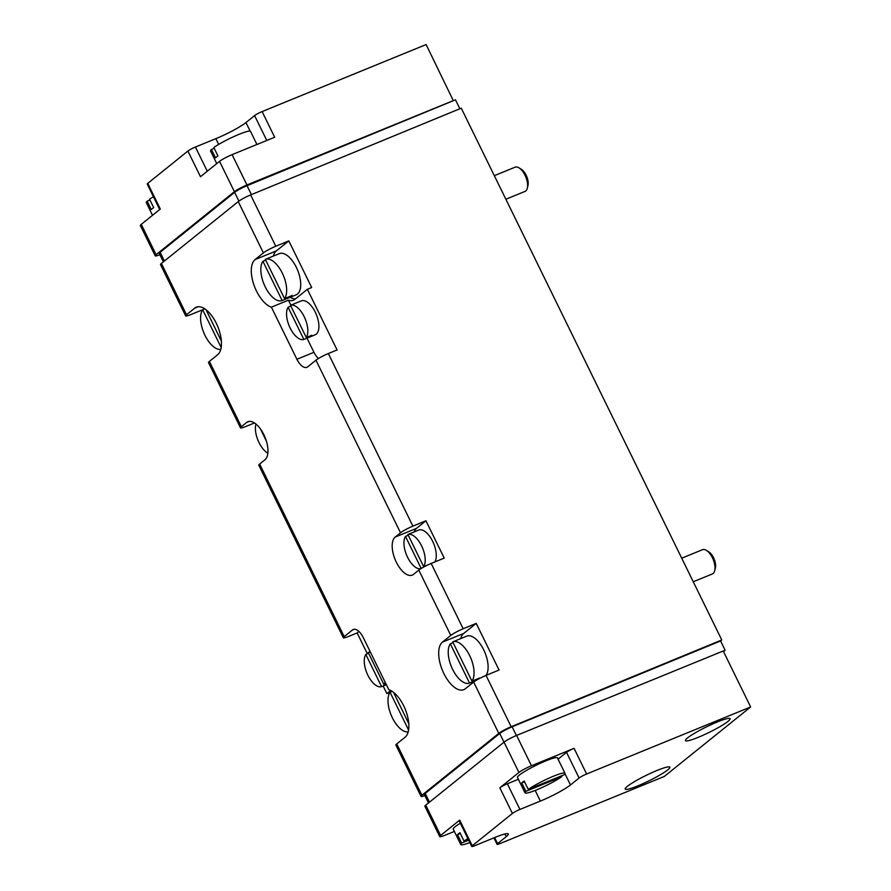 <?xml version="1.0" encoding="UTF-8"?>
<svg xmlns="http://www.w3.org/2000/svg" width="891" height="891" viewBox="0 0 891 891"><rect width="100%" height="100%" fill="white"/><g stroke="black" fill="none" stroke-linecap="round" stroke-linejoin="round"><path stroke-width="1.34" d="M306.27 337.489L290.511 305.323A18.321 8.732 67.8 0 1 304.21 316.717A18.321 8.732 67.8 0 1 306.27 337.489L311.805 335.228A18.321 8.732 -112.2 0 1 310.725 336.442A18.321 8.732 -112.2 0 1 309.656 337.076L315.191 334.804A18.321 8.732 67.8 0 0 316.26 334.17A18.321 8.732 67.8 0 0 315.837 313.354A18.321 8.732 67.8 0 0 301.336 300.891L295.79 303.152A18.321 8.732 -112.2 0 0 295.545 303.263M303.864 339.426A18.321 8.732 67.8 0 1 290.154 328.033A18.321 8.732 67.8 0 1 288.105 307.261L303.864 339.426L309.4 337.166A18.321 8.732 -112.2 0 0 309.656 337.076M288.105 307.261L290.9 306.114M290.511 305.323L296.046 303.051A18.321 8.732 -112.2 0 0 295.79 303.152M385.09 682.116A18.321 8.732 67.8 0 1 383.988 684.689L368.228 652.524A18.321 8.732 67.8 0 1 370.511 652.368M381.582 686.627A18.321 8.732 67.8 0 1 367.872 675.233A18.321 8.732 67.8 0 1 365.822 654.462L381.582 686.627L386.349 684.689M365.822 654.462L368.618 653.315M368.228 652.524L370.188 651.722M383.988 684.689L385.959 683.887M407.889 534.489L423.659 566.665A18.321 8.732 -112.2 0 0 421.599 545.893A18.321 8.732 -112.2 0 0 407.889 534.489L414.282 531.882A18.321 8.732 -112.2 0 0 414.025 531.972A18.321 8.732 -112.2 0 0 413.78 532.083M221.38 341.064L206.033 309.734M265.329 259.359A22.253 10.603 67.8 0 1 282.28 273.091A22.253 10.603 67.8 0 1 284.563 298.619L265.329 259.359L273.002 256.229A22.253 10.603 -112.2 0 0 272.991 256.229L279.384 253.623A22.253 10.603 67.8 0 1 296.993 268.759A22.253 10.603 67.8 0 1 297.516 294.041A22.253 10.603 67.8 0 1 296.213 294.81L289.831 297.416A22.253 10.603 -112.2 0 0 291.123 296.647A22.253 10.603 -112.2 0 0 292.226 295.478L284.563 298.619M452.728 641.888A22.253 10.603 67.8 0 1 469.668 655.609A22.253 10.603 67.8 0 1 471.963 681.136L452.728 641.888L460.391 638.747A22.253 10.603 -112.2 0 0 460.38 638.758L466.784 636.141A22.253 10.603 67.8 0 1 483.746 649.907A22.253 10.603 67.8 0 1 485.985 675.434M408.769 723.581L393.432 692.262M271.376 307.161L288.417 300.189A26.173 12.474 -112.2 0 0 293.44 300.178A26.173 12.474 -112.2 0 0 294.966 299.276L307.373 289.297L311.672 287.526L288.818 240.882L275.787 246.25A10.469 1.292 153.9 0 0 263.391 252.899L255.071 259.593A26.173 12.474 -112.2 0 0 253.846 284.686A26.173 12.474 -112.2 0 0 271.376 307.161L296.903 359.262A13.087 6.237 -112.2 0 0 306.872 367.337A13.087 6.237 -112.2 0 0 307.64 366.892L315.96 360.187L400.516 532.796L395.203 537.061A20.939 9.979 -112.2 0 0 395.693 560.851A20.939 9.979 -112.2 0 0 412.266 575.107A20.939 9.979 -112.2 0 0 413.491 574.383L418.792 570.106A10.469 1.292 -26.1 0 1 431.177 563.457L444.219 558.089L425.931 520.767L412.901 526.135A10.469 1.292 153.9 0 0 400.516 532.796M390.726 690.492L386.872 693.599L390.069 692.307L408.579 730.041M391.127 691.862L391.94 691.204M315.96 360.187A10.469 1.292 153.9 0 1 328.345 353.538L337.088 349.94L307.373 289.297M476.217 623.399L463.175 628.768A10.469 1.292 153.9 0 0 450.79 635.417L442.471 642.11A26.173 12.474 -112.2 0 0 443.072 671.859A26.173 12.474 -112.2 0 0 463.799 689.667A26.173 12.474 -112.2 0 0 465.325 688.765L473.644 682.072A10.469 1.292 -26.1 0 1 486.029 675.411L499.06 670.043L476.217 623.399L463.765 633.412A26.173 12.474 -112.2 0 0 460.703 638.624M424.862 795.596A10.469 1.292 -26.1 0 1 421.02 796.365A10.469 1.292 -26.1 0 1 421.9 795.24L498.782 733.382A10.469 1.292 -26.1 0 1 511.167 726.733L721.777 639.972L720.574 640.941L725.151 650.274L723.514 651.588M161.382 263.446L186.52 314.757A10.469 1.292 153.9 0 0 185.64 315.882L160.503 264.571A10.469 1.292 -26.1 0 1 161.382 263.446L238.253 201.589A10.469 1.292 -26.1 0 1 250.638 194.929L461.26 108.179L721.777 639.972M358.973 631.507L357.157 632.955L367.382 653.827M383.141 685.992L386.872 693.599M357.157 632.955L348.559 636.441A10.469 1.292 -26.1 0 1 343.325 637.756A10.469 1.292 -26.1 0 1 344.204 636.631L352.524 629.937A13.087 6.237 -112.2 0 1 353.293 629.492A13.087 6.237 -112.2 0 1 363.261 637.566L388.788 689.667A26.173 12.474 -112.2 0 1 406.318 712.143A26.173 12.474 -112.2 0 1 405.093 737.236L396.762 743.929L421.9 795.24M240.481 427.836L208.494 362.526A10.469 1.292 -26.1 0 1 209.374 361.412L241.361 426.711A10.469 1.292 153.9 0 0 240.481 427.836A10.469 1.292 153.9 0 0 245.727 426.522L254.492 422.969M185.64 315.882A10.469 1.292 153.9 0 0 190.874 314.568L202.68 309.778L221.18 347.523M421.02 796.365L395.882 745.054A10.469 1.292 -26.1 0 1 396.762 743.929M343.325 637.756L258.769 465.158A10.469 1.292 -26.1 0 1 259.649 464.033L344.204 636.631M186.52 314.757L194.839 308.063A26.173 12.474 -112.2 0 1 196.365 307.161A26.173 12.474 -112.2 0 1 217.081 324.97A26.173 12.474 -112.2 0 1 217.694 354.707L209.374 361.412M241.361 426.711L246.673 422.445A20.939 9.979 -112.2 0 1 247.898 421.721A20.939 9.979 -112.2 0 1 264.471 435.966A20.939 9.979 -112.2 0 1 264.961 459.767L259.649 464.033M528.274 789.415L564.126 774.769A22.253 2.751 -26.1 0 0 564.972 773.277L557.432 757.885A22.253 2.751 -26.1 0 0 536.248 765.202A22.253 2.751 -26.1 0 0 517.471 777.453L525.022 792.845A22.253 2.751 -26.1 0 1 525.868 791.353L521.758 782.955A22.253 2.751 -26.1 0 1 524.164 781.017L528.274 789.415A22.253 2.751 -26.1 0 1 550.159 777.631A22.253 2.751 -26.1 0 1 564.972 773.277M525.022 792.845A22.253 2.751 -26.1 0 0 536.46 789.927A22.253 2.751 -26.1 0 0 561.72 776.707L525.868 791.353M561.72 776.707L561.33 775.916M467.886 838.598A22.253 2.751 -26.1 0 0 464.022 841.115L468.265 839.378M468.655 840.18L461.616 843.053L457.506 834.655A22.253 2.751 -26.1 0 1 459.912 832.717L464.022 841.115M469.824 842.574A22.253 2.751 -26.1 0 1 460.77 844.545A22.253 2.751 -26.1 0 1 461.616 843.053M460.77 844.545L453.229 829.153A22.253 2.751 -26.1 0 1 460.346 823.206M216.758 163.61L210.554 150.958A22.253 2.751 -26.1 0 1 211.412 149.465L215.522 157.863A22.253 2.751 -26.1 0 1 217.927 155.925L213.818 147.527A22.253 2.751 -26.1 0 1 235.703 135.744A22.253 2.751 -26.1 0 1 250.516 131.389L256.931 144.487M152.506 215.31L146.313 202.658A22.253 2.751 -26.1 0 1 147.16 201.166L151.27 209.563A22.253 2.751 -26.1 0 1 153.686 207.625L149.565 199.228A22.253 2.751 -26.1 0 1 153.43 196.711M750.645 706.964L664.307 776.44L500.285 843.465A6.282 0.78 -26.1 0 1 497.055 844.289A6.282 0.78 -26.1 0 1 497.59 843.61L506.222 836.671A25.126 3.107 -26.1 0 0 508.338 833.965A25.126 3.107 -26.1 0 0 495.407 837.273L474.959 845.626A6.282 0.78 -26.1 0 1 471.729 846.45A6.282 0.78 -26.1 0 1 472.263 845.771L512.414 813.461A6.282 0.78 -26.1 0 1 519.932 809.44L540.38 801.076A25.126 3.107 -26.1 0 0 570.474 784.971L579.105 778.021A6.282 0.78 -26.1 0 1 586.623 773.989L750.645 706.964L723.214 650.987L516.602 735.42A10.469 1.292 -26.1 0 0 504.061 742.136L425.764 805.141A10.469 1.292 -26.1 0 0 424.884 806.266L439.731 836.593A10.469 1.292 -26.1 0 1 440.611 835.468L425.764 805.141M439.731 836.593A10.469 1.292 -26.1 0 0 445.121 835.212L454.343 831.448M159.701 209.519L147.215 184.036A6.282 0.78 -26.1 0 1 147.75 183.357L187.901 151.047L200.475 176.708L219.542 161.36A10.469 1.292 -26.1 0 1 232.083 154.644L274.684 137.236L262.11 111.575L426.132 44.55L453.33 100.705L455.479 99.814L459.856 108.758M159.89 254.726A10.469 1.292 -26.1 0 1 155.212 255.817A10.469 1.292 -26.1 0 1 156.092 254.692L234.4 191.676A10.469 1.292 -26.1 0 1 246.941 184.972L453.552 100.527M155.212 255.817L140.355 225.49A10.469 1.292 -26.1 0 1 141.246 224.365L160.313 209.017L147.75 183.357M266.777 140.466L254.592 115.607L245.961 122.557A25.126 3.107 -26.1 0 1 215.867 138.662L195.419 147.026A6.282 0.78 -26.1 0 0 187.901 151.047M254.592 115.607A6.282 0.78 -26.1 0 1 262.11 111.575M723.247 651.054L725.151 650.274M163.376 261.843L159.244 253.412A10.469 1.292 -26.1 0 1 160.124 252.287L234.634 192.345A10.469 1.292 -26.1 0 1 247.019 185.684L453.33 100.705M428.471 802.969L424.339 794.538A10.469 1.292 -26.1 0 1 425.219 793.413L499.728 733.471A10.469 1.292 -26.1 0 1 512.113 726.811L720.574 640.941M518.373 779.28L507.369 783.779A6.282 0.78 -26.1 0 0 499.851 787.811L518.918 772.464A10.469 1.292 -26.1 0 1 531.459 765.748L516.602 735.42M558.067 759.177L566.531 752.36A6.282 0.78 -26.1 0 1 574.06 748.34L531.459 765.748M471.729 846.45L459.166 820.789A6.282 0.78 -26.1 0 1 459.689 820.121L440.611 835.468M698.232 737.325A24.87 3.074 -26.1 0 1 685.435 740.588A24.87 3.074 -26.1 0 1 706.418 726.889A24.87 3.074 -26.1 0 1 730.097 718.714A24.87 3.074 -26.1 0 1 698.232 737.325M638.001 785.795A24.87 3.074 -26.1 0 1 625.204 789.058A24.87 3.074 -26.1 0 1 646.187 775.359A24.87 3.074 -26.1 0 1 669.865 767.184A24.87 3.074 -26.1 0 1 638.001 785.795M147.16 201.166L149.955 200.018M211.412 149.465L214.208 148.329M460.302 833.519L457.506 834.655M524.554 781.819L521.758 782.955M273.303 256.107A26.173 12.474 -112.2 0 1 276.377 250.894L288.818 240.882M290.132 297.293A26.173 12.474 -112.2 0 0 295.444 298.897M414.248 531.882A20.939 9.979 -112.2 0 1 416.509 528.363L425.931 520.767M434.853 561.954A18.321 8.732 -112.2 0 0 432.458 540.937A18.321 8.732 -112.2 0 0 418.714 530.056L414.025 531.972M203.727 309.344L204.551 308.687M288.417 300.189L290.856 305.179M307.005 338.146L313.944 352.301A13.087 6.237 -112.2 0 0 318.41 358.527M220.812 349.339A22.253 10.603 67.8 0 1 204.462 334.214A22.253 10.603 67.8 0 1 202.691 309.767L204.852 308.887M282.157 300.557A22.253 10.603 67.8 0 1 265.206 286.824A22.253 10.603 67.8 0 1 262.923 261.297L282.157 300.557L289.82 297.427A22.253 10.603 -112.2 0 0 289.831 297.416M262.923 261.297L265.718 260.161M494.327 175.672L515.065 167.196A13.087 6.237 67.8 0 1 518.985 167.853A13.087 6.237 67.8 0 1 527.305 188.213A13.087 6.237 67.8 0 1 525.735 190.975A13.087 6.237 67.8 0 1 524.966 191.431L505.865 199.239M518.985 167.853L521.28 169.245A10.514 5.012 67.8 0 1 527.962 185.618L527.305 188.213M469.546 683.074A22.253 10.603 67.8 0 1 452.606 669.341A22.253 10.603 67.8 0 1 450.323 643.825L469.546 683.074L476.106 680.401M450.323 643.825L453.118 642.678M471.963 681.136L479.625 678.006A22.253 10.603 -112.2 0 1 478.968 678.764M681.715 558.2L702.464 549.714A13.087 6.237 67.8 0 1 706.385 550.371A13.087 6.237 67.8 0 1 714.705 570.73A13.087 6.237 67.8 0 1 713.123 573.492A13.087 6.237 67.8 0 1 712.366 573.949L693.254 581.756M706.385 550.371L708.668 551.763A10.514 5.012 67.8 0 1 715.362 568.135L714.705 570.73M408.201 731.856A22.253 10.603 67.8 0 1 391.862 716.732A22.253 10.603 67.8 0 1 390.08 692.285L392.252 691.405M476.83 679.142L477.142 679.788M289.43 296.625L289.82 297.427M267.857 453.185A18.321 8.732 67.8 0 1 255.951 424.038M266.376 441.045L260.45 428.939M427.691 565.017L423.659 566.665M408.278 535.291L405.483 536.427A18.321 8.732 -112.2 0 0 407.332 556.764A18.321 8.732 -112.2 0 0 420.797 568.725M421.187 568.48L405.483 536.427M309.01 336.375L309.4 337.166M328.345 353.538L412.901 526.135M431.177 563.457L463.175 628.768M486.029 675.411L511.167 726.733M250.638 194.929L275.787 246.25M238.253 201.589L263.391 252.899M473.644 682.072L498.782 733.382M418.792 570.106L450.79 635.417M219.542 161.36L234.4 191.676M232.083 154.644L246.941 184.972M141.246 224.365L156.092 254.692M251.396 194.628L247.019 185.684M238.911 201.088L234.634 192.345M164.401 261.018L160.124 252.287M512.113 726.811L516.379 735.52M499.728 733.471L503.994 742.192M425.219 793.413L429.495 802.145M518.918 772.464L504.061 742.136M574.06 748.34L586.623 773.989M459.689 820.121L472.263 845.771M499.851 787.811L512.414 813.461M250.171 131.144L245.961 122.557M218.685 144.409L215.867 138.662M207.28 171.228L195.419 147.026M494.639 837.585L497.59 843.61M504.907 833.987L506.222 836.671M566.531 752.36L579.105 778.021M564.95 773.7L570.474 784.971M535.179 790.44L540.38 801.076M507.369 783.779L519.932 809.44M276.377 250.894L255.071 259.593M463.765 633.412L442.471 642.11M416.509 528.363L395.203 537.061M198.092 306.738L194.839 308.063M249.268 421.376L246.673 422.445M354.15 629.28L352.524 629.937M313.944 352.301L296.903 359.262M493.915 837.874L497.055 844.289"/></g></svg>
